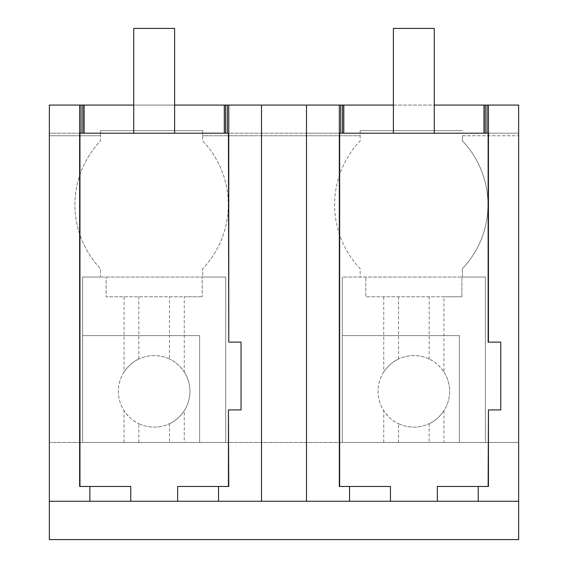 <?xml version="1.0" encoding="UTF-8"?>
<svg xmlns="http://www.w3.org/2000/svg" width="568" height="568" viewBox="0 0 568 568"><rect width="100%" height="100%" fill="white"/><g stroke="black" fill="none" stroke-linecap="round" stroke-linejoin="round"><path stroke-width="0.43" stroke-dasharray="2.84 2.13" d="M79.641 486.471L130.761 486.471M306.493 501.26L306.493 105.08L306.493 133.196L49.359 133.196L49.359 105.08L81.068 105.08L49.359 105.08L49.359 133.196L79.953 133.196M261.507 501.26L261.507 105.08L227.328 105.08L306.493 105.08L306.493 133.196L518.641 133.196L518.641 105.08L49.359 105.08L49.359 135.752L100.479 135.752L100.479 140.864A92.655 92.655 0 0 0 100.479 268.664L100.479 277.049L82.587 277.049L225.723 277.049L202.719 277.049L202.719 268.664L202.719 277.049L225.723 277.049L202.208 277.049L202.208 296.78L202.208 277.049L82.587 277.049L82.587 442.472L518.641 442.472L518.641 539.6L49.359 539.6L49.359 135.752L100.479 135.752L100.479 130.64L202.719 130.64L202.719 135.752L360.169 135.752L360.169 140.864A92.655 92.655 0 0 0 360.169 268.664L360.169 277.049L342.277 277.049L485.413 277.049L462.409 277.049L462.409 268.664L462.409 277.049L485.413 277.049L461.898 277.049L461.898 296.78L461.898 277.049L342.277 277.049L342.277 442.472L518.641 442.472L518.641 105.08L518.641 133.196L488.132 133.196M49.359 501.26L518.641 501.26M228.442 342.113L241.059 342.113L241.059 409.918L228.442 409.918M177.635 486.471L228.755 486.471M261.507 105.08L261.507 133.196L261.507 105.08L261.507 133.196L261.507 105.08L340.757 105.08L306.493 105.08L306.493 133.196L228.442 133.196M306.493 105.08L306.493 133.196L339.643 133.196M133.707 105.08L174.603 105.08M393.397 105.08L434.293 105.08M462.409 135.752L518.641 135.752L462.409 135.752L462.409 140.864A92.655 92.655 0 0 1 462.409 268.664A92.655 92.655 0 0 0 462.409 140.864L462.409 135.752M360.169 130.64L462.409 130.64L360.169 130.64L360.169 135.752L202.719 135.752L202.719 140.864A92.655 92.655 0 0 1 202.719 268.664A92.655 92.655 0 0 0 202.719 140.864L202.719 130.64L100.479 130.64L100.479 140.864A92.655 92.655 0 0 0 100.479 268.664L100.479 277.049L82.587 277.049L82.587 442.472L342.277 442.472L342.277 277.049L360.169 277.049L360.169 268.664A92.655 92.655 0 0 1 360.169 140.864L360.169 130.64M184.245 442.472L49.359 442.472L225.723 442.472L225.723 277.049L225.723 442.472L184.245 442.472L184.245 410.714A35.784 35.784 0 0 0 169.491 359.019C174.873 361.312 179.793 365.636 184.245 371.99L184.245 296.78L202.208 296.78L106.102 296.78L106.102 277.049L106.102 296.78L184.245 296.78M443.935 442.472L342.277 442.472L485.413 442.472L485.413 277.049L485.413 442.472L443.935 442.472L443.935 410.714A35.784 35.784 0 0 0 429.181 359.019C434.563 361.312 439.483 365.636 443.935 371.99L443.935 296.78L461.898 296.78L365.792 296.78L365.792 277.049L365.792 296.78L443.935 296.78M488.132 342.113L500.749 342.113L500.749 409.918L488.132 409.918M339.33 486.471L390.45 486.471M437.325 486.471L488.445 486.471M133.707 133.196L133.707 28.4L174.603 28.4L174.603 133.196L174.603 28.4L133.707 28.4L133.707 133.196L174.603 133.196L174.603 28.4L133.707 28.4L133.707 133.196L174.603 133.196M393.397 133.196L393.397 28.4L434.293 28.4L434.293 133.196L434.293 28.4L393.397 28.4L393.397 133.196L434.293 133.196L434.293 28.4L393.397 28.4L393.397 133.196L434.293 133.196M199.652 442.472L199.652 335.631L199.652 442.472M82.587 442.472L82.587 335.631L199.652 335.631L82.587 335.631L82.587 277.049L82.587 442.472M124.065 371.99C128.517 365.636 133.437 361.312 138.819 359.019A35.784 35.784 0 0 0 138.819 423.685C133.437 421.392 128.517 417.068 124.065 410.714A35.784 35.784 0 0 1 124.065 371.99L124.065 296.78M169.484 359.04A35.763 35.763 0 0 0 138.826 359.04A35.763 35.763 0 0 1 169.484 359.04L169.491 296.78M169.491 423.685A35.784 35.784 0 0 0 184.245 410.714C179.793 417.068 174.873 421.392 169.491 423.685L169.491 442.472M138.826 423.664A35.763 35.763 0 0 0 169.484 423.664A35.763 35.763 0 0 1 138.826 423.664M124.065 442.472L124.065 410.714M138.819 442.472L138.819 423.664M225.723 442.472L225.723 277.049L225.723 442.472M184.245 371.99A35.784 35.784 0 0 1 184.245 410.714M138.819 359.019L138.819 296.78M459.342 442.472L459.342 335.631L459.342 442.472M342.277 442.472L342.277 335.631L459.342 335.631L342.277 335.631L342.277 277.049L342.277 442.472M383.755 371.99C388.207 365.636 393.127 361.312 398.509 359.019A35.784 35.784 0 0 0 398.509 423.685C393.127 421.392 388.207 417.068 383.755 410.714A35.784 35.784 0 0 1 383.755 371.99L383.755 296.78M429.174 359.04A35.763 35.763 0 0 0 398.516 359.04A35.763 35.763 0 0 1 429.174 359.04M429.181 423.685A35.784 35.784 0 0 0 443.935 410.714C439.483 417.068 434.563 421.392 429.181 423.685L429.181 442.472M398.516 423.664A35.763 35.763 0 0 0 429.174 423.664A35.763 35.763 0 0 1 398.516 423.664L398.509 442.472M383.755 442.472L383.755 410.714M485.413 442.472L485.413 277.049L485.413 442.472M443.935 371.99A35.784 35.784 0 0 1 443.935 410.714M398.509 359.019L398.509 296.78M429.181 359.04L429.181 296.78"/><path stroke-width="0.85" d="M89.865 486.471L79.641 486.471L79.641 105.08L49.359 105.08L49.359 501.26L89.865 501.26L89.865 486.471L130.761 486.471L130.761 501.26L261.507 501.26L261.507 105.08L393.397 105.08M89.865 501.26L130.761 501.26M79.641 105.08L81.068 105.08L81.068 133.196M261.507 105.08L228.755 105.08L228.755 342.113L228.442 133.196L79.953 133.196L79.953 486.471M49.359 501.26L49.359 539.6L518.641 539.6L518.641 105.08L487.017 105.08L487.017 133.196M518.641 501.26L261.507 501.26M177.635 501.26L177.635 486.471L228.755 486.471L228.442 409.918L228.442 486.471M339.643 486.471L339.643 133.196L488.132 133.196L488.132 342.113L500.749 342.113L500.749 409.918L488.445 409.918L488.445 486.471L478.22 486.471L478.22 501.26M81.068 105.08L82.857 105.08L82.857 133.196M82.857 105.08L133.707 105.08M174.603 105.08L224.289 105.08L224.289 133.196M228.755 105.08L224.289 105.08M434.293 105.08L483.979 105.08L483.979 133.196M487.017 105.08L483.979 105.08M218.531 501.26L218.531 486.471M228.755 342.113L241.059 342.113L241.059 409.918L228.755 409.918M227.328 105.08L227.328 133.196M84.114 105.08L84.114 133.196M225.546 105.08L225.546 133.196M485.235 105.08L485.235 133.196M488.445 105.08L488.445 342.113M343.803 105.08L343.803 133.196M342.547 105.08L342.547 133.196M390.45 501.26L390.45 486.471L349.554 486.471L349.554 501.26M437.325 501.26L437.325 486.471L478.22 486.471M488.445 409.918L488.132 486.471M339.33 105.08L339.33 486.471L349.554 486.471M340.757 105.08L340.757 133.196M306.493 501.26L306.493 105.08M174.603 133.196L174.603 28.4L133.707 28.4L133.707 133.196M434.293 133.196L434.293 28.4L393.397 28.4L393.397 133.196"/></g></svg>
